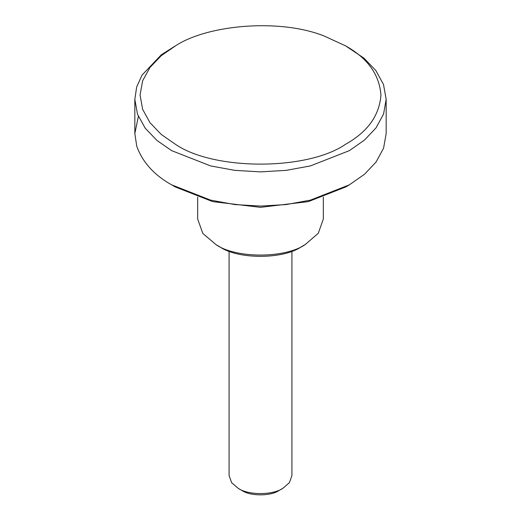 <?xml version="1.0" encoding="UTF-8"?>
<svg xmlns="http://www.w3.org/2000/svg" width="521" height="521" viewBox="0 0 521 521"><rect width="100%" height="100%" fill="white"/><g stroke="black" fill="none" stroke-linecap="round" stroke-linejoin="round"><path stroke-width="0.78" d="M282.91 488.275L279.171 490.43C270.92 496.266 250.38 496.337 241.985 490.522L238.286 488.385C248.354 495.36 273.004 495.276 282.91 488.275L289.396 482.68L291.916 475.562L291.916 251.187M229.084 251.187L229.084 475.562L231.669 482.765L238.286 488.385M345.657 45.894L324.251 36.066C280.389 18.398 208.556 24.526 176.091 45.464L161.269 55.662L149.976 67.443L142.624 80.814L140.071 95.063L142.624 109.306L149.976 122.676L161.269 134.457L175.343 144.226C213.669 170.745 307.331 170.745 345.657 144.226C367.683 131.846 379.438 115.454 380.929 95.056C379.438 74.659 367.683 58.274 345.657 45.894L364.049 58.222L375.83 70.517L383.502 84.467L386.165 99.335L383.567 114.021L376.071 127.821L364.544 140.025L349.363 150.634L310.412 165.919L286.25 170.347L260.5 171.884L234.75 170.347L210.588 165.919L171.637 150.634L156.951 140.442L145.17 128.153L137.498 114.203L134.835 99.335L136.671 86.981L142.018 75.154L161.295 54.796L175.343 45.894M349.363 184.838L345.657 186.974L308.334 201.62L260.5 207.338L212.666 201.62L175.343 186.974L171.637 184.838L210.588 200.123L234.75 204.551L260.5 206.088L286.25 204.551L310.412 200.123L349.363 184.838L364.544 174.229L376.071 162.024L383.567 148.225L386.165 133.539L386.165 99.335M138.371 116.437L134.835 133.539L136.73 146.101C142.396 162.057 154.034 174.971 171.637 184.838L171.637 184.838M301.581 246.622C283.424 259.465 238.227 259.621 219.771 246.83L216.072 244.694C236.202 258.65 285.508 258.475 305.319 244.466L318.285 233.284L323.333 219.041L323.333 197.127M301.229 246.83L305.319 244.466M197.667 197.127L197.667 219.041L202.832 233.447L216.072 244.694M134.835 99.335L134.835 133.539"/></g></svg>
